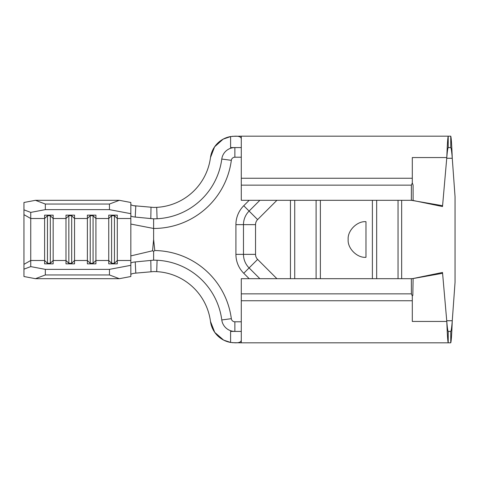 <?xml version="1.0" encoding="UTF-8"?>
<svg xmlns="http://www.w3.org/2000/svg" width="479" height="479" viewBox="0 0 479 479"><rect width="100%" height="100%" fill="white"/><g stroke="black" fill="none" stroke-linecap="round" stroke-linejoin="round"><path stroke-width="0.72" d="M23.95 264.342L30.74 260.492L30.74 266.605L45.325 269.36L45.325 274.958L35.452 278.688L23.95 276.515L23.95 202.485L35.452 200.312L45.325 204.042L45.325 209.64L109.457 209.64L109.457 204.042L119.331 200.312L130.833 202.485L130.833 263.384C130.935 262.714 132.396 262.229 135.234 261.935L153.753 260.151L157.088 260.253A68.742 68.742 0 0 0 155.4 260.187M230.722 342.473L223.615 340.096L214.748 332.378L210.479 321.427A57.342 57.342 0 0 0 156.705 271.647L153.621 271.563A57.342 57.342 0 0 1 155.184 271.587M155.184 207.413A57.342 57.342 0 0 1 153.621 207.437L156.705 207.353L157.088 218.747A68.742 68.742 0 0 1 155.4 218.813M241.284 157.214L234.866 157.214A3.563 3.563 0 0 0 231.333 160.315A78.382 78.382 0 0 1 153.621 228.471L153.621 218.837M231.333 160.315L221.783 159.058A68.742 68.742 0 0 1 157.088 218.747L153.753 218.849L135.234 217.065C132.396 216.771 130.935 216.286 130.833 215.616M45.325 204.042L109.457 204.042M23.95 214.658L30.74 218.508L30.74 260.492L44.613 260.492L44.613 215.143L53.163 215.143L53.163 218.508L65.988 218.508L65.988 215.143L74.544 215.143L74.544 218.508L87.37 218.508L87.37 215.143L95.92 215.143L95.92 218.508L108.745 218.508L108.745 215.143L117.295 215.143L117.295 218.508L130.833 218.508M45.325 269.36L109.457 269.36L130.833 265.324L130.833 276.515L119.331 278.688L109.457 274.958L109.457 269.36M130.833 263.384L130.833 265.324M50.313 263.857L50.313 215.712L53.163 218.508L53.163 263.857L44.613 263.857L44.613 260.492L47.463 263.288L50.313 263.288L53.163 260.492L65.988 260.492L68.844 263.288L71.694 263.288L74.544 260.492L87.37 260.492L90.22 263.288L93.07 263.288L95.92 260.492L108.745 260.492L111.595 263.288L114.445 263.288L117.295 260.492L117.295 263.857L108.745 263.857L108.745 218.508L111.595 215.712L111.595 215.143M93.07 263.857L93.07 215.712L95.92 218.508L95.92 263.857L87.37 263.857L87.37 218.508L90.22 215.712L90.22 215.143M71.694 263.857L71.694 215.712L74.544 218.508L74.544 263.857L65.988 263.857L65.988 218.508L68.844 215.712L68.844 215.143M130.833 213.676L109.457 209.64M45.325 209.64L30.74 212.395L23.95 209.832M47.463 263.857L47.463 215.712L44.613 218.508L30.74 218.508L30.74 212.395M130.833 260.492L117.295 260.492L117.295 218.508L114.445 215.712L114.445 215.143M153.621 239.5L154.789 250.535L153.621 251.379L152.561 250.78L153.621 239.5L153.621 228.471L130.833 224.058M35.452 278.688L119.331 278.688M45.325 274.958L109.457 274.958M35.452 200.312L119.331 200.312M130.833 204.335C130.959 205.06 132.611 205.629 135.797 206.042L135.234 217.065M130.833 255.912L152.561 250.78M150.807 218.562L151.005 207.203L153.621 207.437M133.593 205.689L151.005 207.203M153.621 260.163L153.621 251.379M135.234 261.935L135.802 273.12L151.005 271.797L150.807 260.438M153.669 271.563L151.005 271.797M135.802 273.12C132.617 273.425 130.965 273.94 130.833 274.665M412.485 278.658L442.584 273.305L442.512 272.449L412.299 278.688M442.584 205.695L446.799 157.555C447.272 144.586 447.745 137.461 448.218 136.18L241.284 136.18L241.284 200.312L411.341 200.312L442.584 205.695L442.512 206.551L412.299 200.312M412.814 295.411L412.299 295.956L411.395 293.849L411.341 278.688L413.12 278.544L412.814 295.411M442.584 273.305L446.799 321.445C447.272 327.504 447.745 330.827 448.218 331.42L448.218 342.82C447.745 341.539 447.272 334.414 446.799 321.445L412.299 321.445L412.299 295.956M412.156 200.312L411.341 200.312L411.395 185.151L412.299 182.93L413.09 185.151L413.12 200.456M412.299 182.93L412.299 157.555L446.799 157.555C447.272 151.496 447.745 148.173 448.218 147.58L450.751 147.58C451.26 148.221 451.763 151.783 452.266 158.268L455.05 196.749L455.05 282.251L452.266 320.732C451.763 327.217 451.26 330.779 450.751 331.42L448.218 331.42M446.733 158.268L452.266 158.268C451.763 144.856 451.26 137.491 450.751 136.18L448.218 136.18L448.218 147.58M412.299 300.746L241.284 300.746L241.284 278.688L411.341 278.688M241.284 300.746L241.284 342.82L450.751 342.82C451.26 341.509 451.763 334.144 452.266 320.732L446.733 320.732M365.98 257.313L365.98 221.687C357.166 220.891 347.371 230.686 348.167 239.5C347.371 248.314 357.166 258.109 365.98 257.313M320.373 200.312L320.373 278.688M372.393 200.312L372.393 278.688M294.723 200.312L294.723 278.688M290.448 200.312L290.448 278.688M316.098 200.312L316.098 278.688M154.789 250.535A78.382 78.382 0 0 1 231.333 318.685A3.563 3.563 0 0 0 234.866 321.786L241.284 321.786M249.176 200.312L243.751 205.731A26.74 26.74 0 0 0 235.919 224.639L235.919 254.361A26.74 26.74 0 0 0 243.751 273.269L249.176 278.688M376.668 200.312L376.668 278.688M401.659 200.312L401.659 278.688M398.043 200.312L398.043 278.688M230.716 136.533L223.142 139.15L214.598 146.837L210.479 157.573A24.603 24.603 0 0 1 230.591 136.551L234.866 136.198C239.063 136.036 241.2 136.946 241.284 138.934M241.284 340.066C241.212 342.048 239.075 342.958 234.866 342.802L230.591 342.449L230.591 331.42L241.284 331.42M450.751 331.42L450.751 342.82M450.751 136.18L450.751 147.58M241.284 147.58L230.591 147.58L230.591 136.551M210.479 157.573A57.342 57.342 0 0 1 156.705 207.353M221.783 159.058A13.196 13.196 0 0 1 234.866 147.58L234.866 157.214M210.479 321.427A24.603 24.603 0 0 0 230.591 342.449M231.333 318.685L221.783 319.942A13.196 13.196 0 0 0 234.866 331.42L234.866 321.786M221.783 319.942A68.742 68.742 0 0 0 157.088 260.253L156.705 271.647M68.844 263.857L68.844 215.712L71.694 215.712L71.694 215.143M47.463 215.143L47.463 215.712L50.313 215.712L50.313 215.143M90.22 263.857L90.22 215.712L93.07 215.712L93.07 215.143M114.445 263.857L114.445 215.712L111.595 215.712L111.595 263.857M23.95 269.168L30.74 266.605M241.284 185.151L411.395 185.151M241.284 178.254L412.299 178.254M241.284 293.849L411.395 293.849M276.91 200.312L257.618 219.598A7.125 7.125 0 0 0 255.535 224.639L255.535 254.361A7.125 7.125 0 0 0 257.618 259.402L276.91 278.688M259.863 200.312L249.098 211.077L243.751 205.731M257.618 219.598L249.098 211.077A19.178 19.178 0 0 0 243.476 224.639L243.476 254.361A19.178 19.178 0 0 0 249.098 267.923L243.751 273.269M255.535 254.361L235.919 254.361M255.535 224.639L235.919 224.639M241.284 136.18L232.237 136.317M232.261 342.683L241.284 342.82M257.618 259.402L249.098 267.923L259.863 278.688"/></g></svg>

